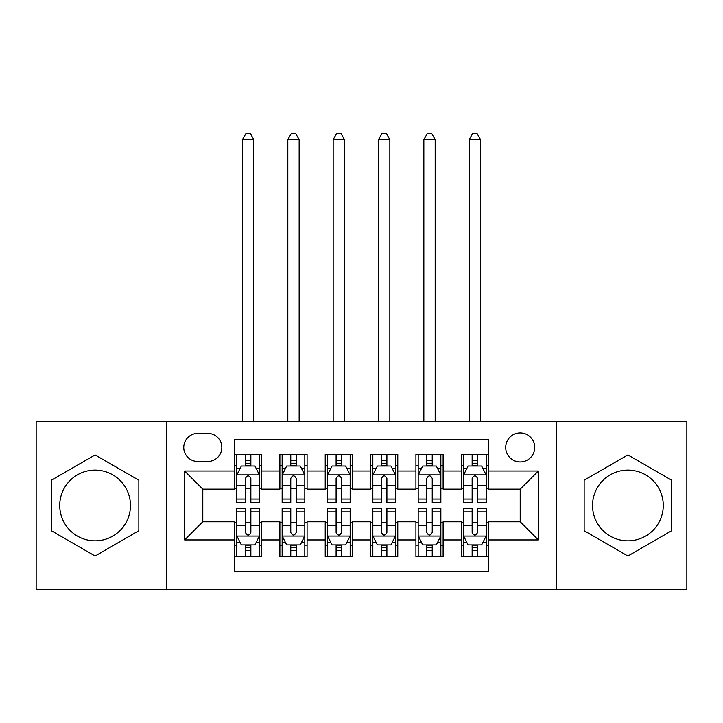 <?xml version="1.0" encoding="UTF-8"?>
<svg xmlns="http://www.w3.org/2000/svg" width="723" height="723" viewBox="0 0 723 723"><rect width="100%" height="100%" fill="white"/><g stroke="black" fill="none" stroke-linecap="round" stroke-linejoin="round"><path stroke-width="1.08" d="M627.898 470.104A35.373 35.373 0 0 0 592.535 505.467A35.373 35.373 0 0 0 627.898 540.84A35.373 35.373 0 0 0 663.271 505.467A35.373 35.373 0 0 0 627.898 470.104M520.208 432.914A14.514 14.514 0 0 0 505.693 447.429A14.514 14.514 0 0 0 520.208 461.943A14.514 14.514 0 0 0 534.722 447.429A14.514 14.514 0 0 0 520.208 432.914M95.102 540.84A35.373 35.373 0 0 1 59.729 505.467A35.373 35.373 0 0 1 95.102 470.104A35.373 35.373 0 0 1 130.465 505.467A35.373 35.373 0 0 1 95.102 540.84M556.484 589.362L686.85 589.362L686.85 421.581L556.484 421.581L556.484 589.362L166.516 589.362L166.516 421.581L36.15 421.581L36.15 589.362L166.516 589.362M488.468 454.46L461.256 454.46L461.256 471.007L443.118 471.007L443.118 489.146L461.256 489.146L461.256 471.007M443.118 471.007L443.118 454.46L415.915 454.46L415.915 471.007L397.777 471.007L397.777 489.146L415.915 489.146L415.915 471.007M397.777 471.007L397.777 454.46L370.565 454.46L370.565 471.007L352.435 471.007L352.435 489.146L370.565 489.146L370.565 471.007M352.435 471.007L352.435 454.46L325.223 454.46L325.223 471.007L307.085 471.007L307.085 489.146L325.223 489.146L325.223 471.007M307.085 471.007L307.085 454.46L279.882 454.46L279.882 489.146L261.744 489.146L261.744 454.46L234.532 454.46M234.532 556.484L261.744 556.484L261.744 521.798L279.882 521.798L279.882 556.484L307.085 556.484L307.085 521.798L325.223 521.798L325.223 539.936L307.085 539.936M325.223 539.936L325.223 556.484L352.435 556.484L352.435 521.798L370.565 521.798L370.565 539.936L352.435 539.936M370.565 539.936L370.565 556.484L397.777 556.484L397.777 521.798L415.915 521.798L415.915 539.936L397.777 539.936M415.915 539.936L415.915 556.484L443.118 556.484L443.118 521.798L461.256 521.798L461.256 539.936L443.118 539.936M197.804 461.482L207.781 461.482A14.053 14.053 0 0 0 221.834 447.429A14.053 14.053 0 0 0 207.781 433.375L197.804 433.375A14.053 14.053 0 0 0 183.75 447.429A14.053 14.053 0 0 0 197.804 461.482M556.484 421.581L166.516 421.581M488.468 471.007L488.468 439.268L234.532 439.268L234.532 489.146L202.792 489.146L202.792 521.798L234.532 521.798L234.532 571.676L488.468 571.676L488.468 521.798L520.208 521.798L520.208 489.146L488.468 489.146L488.468 471.007L538.346 471.007L538.346 539.936L488.468 539.936M234.532 539.936L184.654 539.936L184.654 471.007L234.532 471.007M461.256 539.936L461.256 556.484L488.468 556.484M234.532 465.793L236.801 465.793M245.413 465.793L250.854 465.793M259.476 465.793L261.744 465.793M234.532 488.694L236.801 488.694M245.413 488.694L250.854 488.694M259.476 488.694L261.744 488.694M234.532 522.25L236.801 522.25M245.413 522.25L250.854 522.25M259.476 522.25L261.744 522.25M234.532 545.151L236.801 545.151M245.413 545.151L250.854 545.151M259.476 545.151L261.744 545.151M279.882 488.694L282.151 488.694M290.763 488.694L296.204 488.694M304.817 488.694L307.085 488.694M279.882 465.793L282.151 465.793M290.763 465.793L296.204 465.793M304.817 465.793L307.085 465.793M279.882 522.25L282.151 522.25M290.763 522.25L296.204 522.25M304.817 522.25L307.085 522.25M279.882 545.151L282.151 545.151M290.763 545.151L296.204 545.151M304.817 545.151L307.085 545.151M325.223 522.25L327.492 522.25M336.105 522.25L341.545 522.25M350.167 522.25L352.435 522.25M325.223 545.151L327.492 545.151M336.105 545.151L341.545 545.151M350.167 545.151L352.435 545.151M325.223 465.793L327.492 465.793M336.105 465.793L341.545 465.793M350.167 465.793L352.435 465.793M325.223 488.694L327.492 488.694M336.105 488.694L341.545 488.694M350.167 488.694L352.435 488.694M370.565 522.25L372.833 522.25M381.455 522.25L386.895 522.25M395.508 522.25L397.777 522.25M370.565 545.151L372.833 545.151M381.455 545.151L386.895 545.151M395.508 545.151L397.777 545.151M370.565 465.793L372.833 465.793M381.455 465.793L386.895 465.793M395.508 465.793L397.777 465.793M370.565 488.694L372.833 488.694M381.455 488.694L386.895 488.694M395.508 488.694L397.777 488.694M415.915 522.25L418.183 522.25M426.796 522.25L432.237 522.25M440.849 522.25L443.118 522.25M415.915 545.151L418.183 545.151M426.796 545.151L432.237 545.151M440.849 545.151L443.118 545.151M415.915 465.793L418.183 465.793M426.796 465.793L432.237 465.793M440.849 465.793L443.118 465.793M415.915 488.694L418.183 488.694M426.796 488.694L432.237 488.694M440.849 488.694L443.118 488.694M461.256 522.25L463.524 522.25M472.146 522.25L477.587 522.25M486.199 522.25L488.468 522.25M461.256 545.151L463.524 545.151M472.146 545.151L477.587 545.151M486.199 545.151L488.468 545.151M461.256 465.793L463.524 465.793M472.146 465.793L477.587 465.793M486.199 465.793L488.468 465.793M461.256 488.694L463.524 488.694M472.146 488.694L477.587 488.694M486.199 488.694L488.468 488.694M202.792 489.146L184.654 471.007M202.792 521.798L184.654 539.936M538.346 471.007L520.208 489.146M538.346 539.936L520.208 521.798M95.102 555.996L138.852 530.736L138.852 480.208L95.102 454.939L51.342 480.208L51.342 530.736L95.102 555.996M671.658 480.208L627.898 454.939L584.148 480.208L584.148 530.736L627.898 555.996L671.658 530.736L671.658 480.208M250.854 460.352L245.413 460.352M259.476 499.051L250.854 499.051L250.854 502.747L259.476 502.747L259.476 475.092L254.939 466.019L241.337 466.019L236.801 475.092L236.801 502.747L245.413 502.747L245.413 499.051L236.801 499.051M236.801 475.092L236.801 454.46M259.476 475.092L259.476 454.46M245.413 466.019L245.413 454.46M250.854 454.46L250.854 466.019M250.854 499.051L250.854 478.49C249.046 474.993 247.23 474.993 245.413 478.49L245.413 499.051M253.809 421.581L253.809 139.539L242.467 139.539L242.467 421.581M242.467 139.539L245.874 133.638L250.402 133.638L253.809 139.539M245.413 550.592L250.854 550.592M236.801 511.884L245.413 511.884L245.413 508.188L236.801 508.188L236.801 535.851L241.337 544.916L254.939 544.916L259.476 535.851L259.476 508.188L250.854 508.188L250.854 511.884L259.476 511.884M259.476 535.851L259.476 556.484M236.801 535.851L236.801 556.484M250.854 544.916L250.854 556.484M245.413 556.484L245.413 544.916M245.413 511.884L245.413 532.453C247.23 535.942 249.046 535.942 250.854 532.453L250.854 511.884M296.204 460.352L290.763 460.352M304.817 499.051L296.204 499.051L296.204 502.747L304.817 502.747L304.817 475.092L300.28 466.019L286.679 466.019L282.151 475.092L282.151 502.747L290.763 502.747L290.763 499.051L282.151 499.051M282.151 475.092L282.151 454.46M304.817 475.092L304.817 454.46M290.763 466.019L290.763 454.46M296.204 454.46L296.204 466.019M296.204 499.051L296.204 478.49C294.388 474.993 292.58 474.993 290.763 478.49L290.763 499.051M299.15 421.581L299.15 139.539L287.817 139.539L287.817 421.581M287.817 139.539L291.215 133.638L295.752 133.638L299.15 139.539M341.545 460.352L336.105 460.352M350.167 499.051L341.545 499.051L341.545 502.747L350.167 502.747L350.167 475.092L345.63 466.019L332.029 466.019L327.492 475.092L327.492 502.747L336.105 502.747L336.105 499.051L327.492 499.051M327.492 475.092L327.492 454.46M350.167 475.092L350.167 454.46M336.105 466.019L336.105 454.46M341.545 454.46L341.545 466.019M341.545 499.051L341.545 478.49C339.738 474.993 337.921 474.993 336.105 478.49L336.105 499.051M344.491 421.581L344.491 139.539L333.158 139.539L333.158 421.581M333.158 139.539L336.556 133.638L341.093 133.638L344.491 139.539M386.895 460.352L381.455 460.352M395.508 499.051L386.895 499.051L386.895 502.747L395.508 502.747L395.508 475.092L390.971 466.019L377.37 466.019L372.833 475.092L372.833 502.747L381.455 502.747L381.455 499.051L372.833 499.051M372.833 475.092L372.833 454.46M395.508 475.092L395.508 454.46M381.455 466.019L381.455 454.46M386.895 454.46L386.895 466.019M386.895 499.051L386.895 478.49C385.079 474.993 383.271 474.993 381.455 478.49L381.455 499.051M389.842 421.581L389.842 139.539L378.509 139.539L378.509 421.581M378.509 139.539L381.907 133.638L386.444 133.638L389.842 139.539M432.237 460.352L426.796 460.352M440.849 499.051L432.237 499.051L432.237 502.747L440.849 502.747L440.849 475.092L436.321 466.019L422.72 466.019L418.183 475.092L418.183 502.747L426.796 502.747L426.796 499.051L418.183 499.051M418.183 475.092L418.183 454.46M440.849 475.092L440.849 454.46M426.796 466.019L426.796 454.46M432.237 454.46L432.237 466.019M432.237 499.051L432.237 478.49C430.429 474.993 428.612 474.993 426.796 478.49L426.796 499.051M435.183 421.581L435.183 139.539L423.85 139.539L423.85 421.581M423.85 139.539L427.248 133.638L431.785 133.638L435.183 139.539M290.763 550.592L296.204 550.592M282.151 511.884L290.763 511.884L290.763 508.188L282.151 508.188L282.151 535.851L286.679 544.916L300.28 544.916L304.817 535.851L304.817 508.188L296.204 508.188L296.204 511.884L304.817 511.884M304.817 535.851L304.817 556.484M282.151 535.851L282.151 556.484M296.204 544.916L296.204 556.484M290.763 556.484L290.763 544.916M290.763 511.884L290.763 532.453C292.571 535.942 294.388 535.942 296.204 532.453L296.204 511.884M336.105 550.592L341.545 550.592M327.492 511.884L336.105 511.884L336.105 508.188L327.492 508.188L327.492 535.851L332.029 544.916L345.63 544.916L350.167 535.851L350.167 508.188L341.545 508.188L341.545 511.884L350.167 511.884M350.167 535.851L350.167 556.484M327.492 535.851L327.492 556.484M341.545 544.916L341.545 556.484M336.105 556.484L336.105 544.916M336.105 511.884L336.105 532.453C337.921 535.942 339.729 535.942 341.545 532.453L341.545 511.884M381.455 550.592L386.895 550.592M372.833 511.884L381.455 511.884L381.455 508.188L372.833 508.188L372.833 535.851L377.37 544.916L390.971 544.916L395.508 535.851L395.508 508.188L386.895 508.188L386.895 511.884L395.508 511.884M395.508 535.851L395.508 556.484M372.833 535.851L372.833 556.484M386.895 544.916L386.895 556.484M381.455 556.484L381.455 544.916M381.455 511.884L381.455 532.453C383.262 535.942 385.079 535.942 386.895 532.453L386.895 511.884M426.796 550.592L432.237 550.592M418.183 511.884L426.796 511.884L426.796 508.188L418.183 508.188L418.183 535.851L422.72 544.916L436.321 544.916L440.849 535.851L440.849 508.188L432.237 508.188L432.237 511.884L440.849 511.884M440.849 535.851L440.849 556.484M418.183 535.851L418.183 556.484M432.237 544.916L432.237 556.484M426.796 556.484L426.796 544.916M426.796 511.884L426.796 532.453C428.612 535.942 430.42 535.942 432.237 532.453L432.237 511.884M477.587 460.352L472.146 460.352M486.199 499.051L477.587 499.051L477.587 502.747L486.199 502.747L486.199 475.092L481.663 466.019L468.061 466.019L463.524 475.092L463.524 502.747L472.146 502.747L472.146 499.051L463.524 499.051M463.524 475.092L463.524 454.46M486.199 475.092L486.199 454.46M472.146 466.019L472.146 454.46M477.587 454.46L477.587 466.019M477.587 499.051L477.587 478.49C475.77 474.993 473.954 474.993 472.146 478.49L472.146 499.051M480.533 421.581L480.533 139.539L469.191 139.539L469.191 421.581M469.191 139.539L472.598 133.638L477.126 133.638L480.533 139.539M472.146 550.592L477.587 550.592M463.524 511.884L472.146 511.884L472.146 508.188L463.524 508.188L463.524 535.851L468.061 544.916L481.663 544.916L486.199 535.851L486.199 508.188L477.587 508.188L477.587 511.884L486.199 511.884M486.199 535.851L486.199 556.484M463.524 535.851L463.524 556.484M477.587 544.916L477.587 556.484M472.146 556.484L472.146 544.916M472.146 511.884L472.146 532.453C473.954 535.942 475.77 535.942 477.587 532.453L477.587 511.884M279.882 539.936L261.744 539.936M279.882 471.007L261.744 471.007M259.358 474.866L236.918 474.866M236.801 468.513L240.09 468.513M256.186 468.513L259.476 468.513M245.413 485.603L236.801 485.603M259.476 485.603L250.854 485.603M250.854 463.235L245.413 463.235M236.918 536.077L259.358 536.077M259.476 542.422L256.186 542.422M240.09 542.422L236.801 542.422M250.854 525.341L259.476 525.341M236.801 525.341L245.413 525.341M245.413 547.7L250.854 547.7M304.708 474.866L282.259 474.866M282.151 468.513L285.431 468.513M301.536 468.513L304.817 468.513M290.763 485.603L282.151 485.603M304.817 485.603L296.204 485.603M296.204 463.235L290.763 463.235M350.049 474.866L327.6 474.866M327.492 468.513L330.782 468.513M346.877 468.513L350.167 468.513M336.105 485.603L327.492 485.603M350.167 485.603L341.545 485.603M341.545 463.235L336.105 463.235M395.4 474.866L372.951 474.866M372.833 468.513L376.123 468.513M392.218 468.513L395.508 468.513M381.455 485.603L372.833 485.603M395.508 485.603L386.895 485.603M386.895 463.235L381.455 463.235M440.741 474.866L418.292 474.866M418.183 468.513L421.464 468.513M437.569 468.513L440.849 468.513M426.796 485.603L418.183 485.603M440.849 485.603L432.237 485.603M432.237 463.235L426.796 463.235M282.259 536.077L304.708 536.077M304.817 542.422L301.536 542.422M285.431 542.422L282.151 542.422M296.204 525.341L304.817 525.341M282.151 525.341L290.763 525.341M290.763 547.7L296.204 547.7M327.6 536.077L350.049 536.077M350.167 542.422L346.877 542.422M330.782 542.422L327.492 542.422M341.545 525.341L350.167 525.341M327.492 525.341L336.105 525.341M336.105 547.7L341.545 547.7M372.951 536.077L395.4 536.077M395.508 542.422L392.218 542.422M376.123 542.422L372.833 542.422M386.895 525.341L395.508 525.341M372.833 525.341L381.455 525.341M381.455 547.7L386.895 547.7M418.292 536.077L440.741 536.077M440.849 542.422L437.569 542.422M421.464 542.422L418.183 542.422M432.237 525.341L440.849 525.341M418.183 525.341L426.796 525.341M426.796 547.7L432.237 547.7M486.082 474.866L463.642 474.866M463.524 468.513L466.814 468.513M482.91 468.513L486.199 468.513M472.146 485.603L463.524 485.603M486.199 485.603L477.587 485.603M477.587 463.235L472.146 463.235M463.642 536.077L486.082 536.077M486.199 542.422L482.91 542.422M466.814 542.422L463.524 542.422M477.587 525.341L486.199 525.341M463.524 525.341L472.146 525.341M472.146 547.7L477.587 547.7"/></g></svg>

